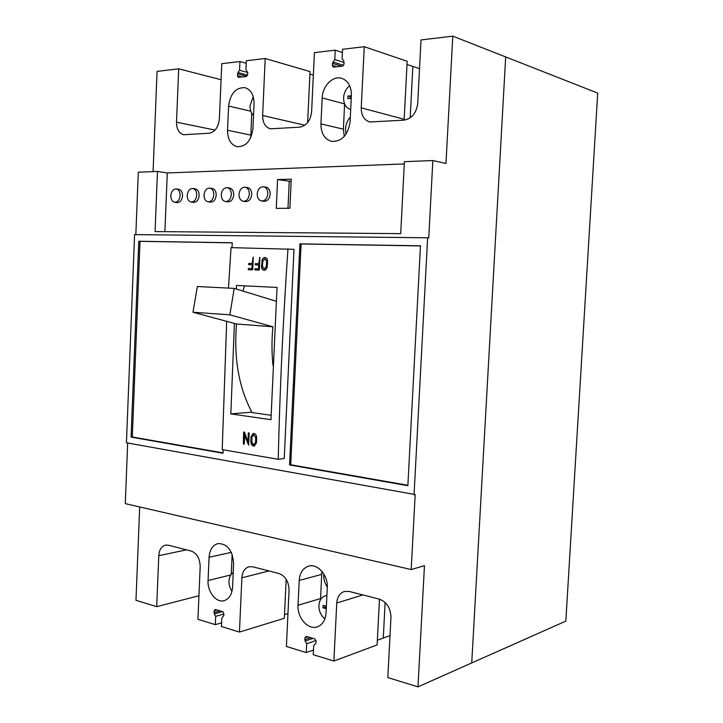 <?xml version="1.0" encoding="UTF-8"?>
<svg xmlns="http://www.w3.org/2000/svg" width="723" height="723" viewBox="0 0 723 723"><rect width="100%" height="100%" fill="white"/><g stroke="black" fill="none" stroke-linecap="round" stroke-linejoin="round"><path stroke-width="1.08" d="M196.746 195.192C196.683 191.423 195.364 189.209 192.788 188.522C189.616 188.613 187.745 190.899 187.194 195.382C187.257 199.159 188.586 201.383 191.188 202.042C194.333 201.934 196.186 199.647 196.746 195.192M191.188 202.042L193.61 202.359C196.755 202.25 198.608 199.964 199.159 195.517C199.105 191.767 197.786 189.553 195.21 188.875L192.788 188.522M180.117 195.517C180.054 191.794 178.762 189.607 176.249 188.938C173.159 189.037 171.342 191.297 170.8 195.707C170.863 199.449 172.173 201.645 174.713 202.286C177.777 202.169 179.575 199.91 180.117 195.517M174.713 202.286L177.144 202.603C180.199 202.476 181.997 200.226 182.539 195.852C182.476 192.128 181.193 189.941 178.671 189.281L176.249 188.938M253.231 96.692L250.022 105.721C249.932 109.932 251.098 113.159 253.538 115.391M233.213 572.562C230.655 574.252 229.245 577.099 228.974 581.111C228.875 584.934 229.887 588.314 232.002 591.26M349.697 85.766C346.037 88.595 344.003 92.571 343.597 97.713C343.597 103.94 345.892 107.872 350.492 109.489L350.492 109.489M326.895 595.571L325.169 595.86C321.428 597.216 319.34 600.424 318.924 605.485C318.888 611.143 320.876 615.598 324.898 618.843M323.832 574.017L323.768 574.884C323.624 579.376 324.799 583.452 327.302 587.121M350.321 117.063C347.411 120.379 345.811 124.383 345.513 129.056L345.992 134.288M213.818 194.849C213.755 191.044 212.408 188.793 209.778 188.097C206.507 188.179 204.582 190.492 204.003 195.038C204.067 198.861 205.431 201.111 208.097 201.789C211.333 201.69 213.24 199.376 213.818 194.849M208.097 201.789L210.501 202.106C213.737 202.006 215.644 199.702 216.222 195.183C216.159 191.387 214.812 189.146 212.182 188.45L209.778 188.097M231.342 194.496C231.279 190.655 229.905 188.378 227.212 187.664C223.841 187.727 221.862 190.077 221.265 194.695C221.328 198.563 222.72 200.84 225.449 201.527C228.775 201.437 230.745 199.096 231.342 194.496M225.449 201.527L227.844 201.853C231.179 201.762 233.14 199.421 233.737 194.839C233.674 191.008 232.3 188.73 229.607 188.016L227.212 187.664M249.336 194.135C249.281 190.257 247.872 187.944 245.115 187.212C241.654 187.266 239.611 189.643 238.997 194.342C239.051 198.247 240.479 200.551 243.271 201.265C246.697 201.184 248.721 198.807 249.336 194.135M243.271 201.265L245.657 201.59C249.083 201.509 251.107 199.141 251.721 194.478C251.658 190.61 250.257 188.305 247.51 187.573L245.115 187.212M267.826 193.764C267.772 189.842 266.335 187.51 263.515 186.751C259.946 186.796 257.84 189.2 257.198 193.972C257.261 197.921 258.717 200.262 261.572 200.994C265.106 200.922 267.194 198.509 267.826 193.764M261.572 200.994L263.949 201.319C267.474 201.256 269.562 198.852 270.203 194.116C270.14 190.203 268.703 187.872 265.892 187.121L263.515 186.751M246.218 63.281L239.937 61.527L221.762 63.687L219.394 118.852C218.427 127.239 214.975 132.038 209.037 133.249L183.588 134.749C178.924 133.312 176.566 129.128 176.511 122.178L178.689 68.821L157.072 71.405L153.068 171.613M342.413 52.49L335.246 50.158L314.406 52.643L311.622 111.694C310.501 120.678 306.543 125.829 299.756 127.158L270.393 128.821C265.26 127.176 262.675 122.729 262.639 115.499L265.196 58.509L246.326 60.759L245.937 69.562L247.718 72.716L247.628 74.632L246.272 76.53L238.292 77.325L237.424 75.734L237.93 72.562L239.557 70.285L239.937 61.527M286.172 579.25L284.329 618.301L239.449 632.065L221.428 626.525L221.789 618.174L223.778 615.526L223.859 613.71L222.702 611.676L215.364 609.507L214.08 610.808L214.306 613.899L215.68 616.339L215.318 624.654L197.93 619.322L200.19 566.696C199.946 558.536 196.981 553.33 191.306 551.08L168.278 545.196L165.477 545.106C161.482 546.272 159.25 549.796 158.78 555.68L156.692 606.66L135.969 600.298L139.693 506.94M287.962 613.556L284.51 614.604M379.476 599.177L377.117 644.934L333.881 661.039L313.24 654.704L313.674 645.793L315.951 643L316.041 641.057L314.722 638.852L306.335 636.376L304.862 637.74L305.115 641.048L306.688 643.687L306.263 652.562L286.407 646.47L289.055 590.32C288.784 581.599 285.413 575.987 278.942 573.484L252.707 566.778L249.055 566.733C244.772 568.097 242.377 571.785 241.889 577.776L239.449 632.065M390.013 635.589L383.28 638.066L385.124 602.458L383.28 638.066L377.361 640.235M420.452 245.919L301.111 243.976L290.745 464.753L407.88 485.278M307.627 122.603L310.022 71.577L265.196 58.509M313.348 75.084L309.905 74.089M404.148 120.145L407.157 61.265L364.256 46.706L342.575 49.291L342.115 58.726L343.786 60.804L344.049 64.139L342.485 66.182L333.267 67.085L332.336 65.413L332.435 63.38L334.794 59.548L335.246 50.158M419.521 68.676L406.986 64.474M414.053 494.785L427.636 237.795L134.595 234.604L126.444 442.783L415.174 494.559L411.206 569.561L424.455 565.666L417.975 686.85L471.739 662.937L505.684 56.936L452.788 36.15L421.021 39.937L417.713 103.461C416.403 113.122 411.821 118.689 403.976 120.154L369.679 121.997C364.049 120.063 361.229 115.346 361.229 107.844L364.256 46.706M221.59 622.828L215.318 624.654M417.975 686.85L387.826 677.596L390.962 617.415C390.664 608.052 386.787 601.961 379.331 599.141L349.191 591.441L344.293 591.495C339.774 593.131 337.261 596.972 336.755 603L333.881 661.039M313.466 650.031L306.263 652.562M232.219 242.856L140.018 241.346L132.3 436.99L223.036 452.887M276.222 301.256L234.234 288.387L229.842 314.83L272.914 326.796L236.538 323.994C233.674 358.274 238.852 387.799 252.083 412.589L271.107 415.282M272.914 326.796C271.649 339.855 271.676 352.707 272.987 365.35M236.484 285.468L277.036 287.42L236.484 285.468L236.276 289.01M251.857 412.173L230.836 413.881L234.406 323.416M277.036 287.42L270.962 419.692L230.836 413.881M452.788 36.15L445.974 163.47L432.842 160.542L404.41 161.672L400.705 233.637L155.065 231.595L157.478 171.441L138.292 172.201L135.843 234.614M432.842 160.542L428.748 237.93L427.636 237.795M127.664 443.009L125.287 503.624L411.206 569.561M221.075 79.72L178.689 68.821M252.951 128.549L254.053 103.85C254.017 95.165 251.035 89.779 245.106 87.691C235.915 87.266 230.411 93.384 228.595 106.055L227.546 130.285C227.618 139.331 230.818 144.808 237.144 146.715C245.947 146.823 251.215 140.768 252.951 128.549M350.086 121.889L351.387 95.409C351.396 86.462 348.179 80.759 341.753 78.31C332.914 75.355 322.449 86.019 322.178 97.939L320.94 123.886C320.976 133.312 324.491 139.132 331.477 141.347C341.762 141.771 347.971 135.282 350.086 121.889M404.293 163.931L167.284 172.951L157.478 171.441M299.205 580.461L298.021 605.25C297.054 617.695 308.161 630.32 317.325 626.859C322.53 624.835 325.44 620.198 326.046 612.959L327.284 587.672C328.215 575.427 317.65 563.325 308.739 566.1C303.036 567.989 299.855 572.77 299.205 580.461L321.726 574.378L320.515 599.71M209.064 557.297L208.061 580.524C207.275 591.766 216.304 603.172 224.22 600.65C229.182 598.942 231.966 594.478 232.562 587.257L233.61 563.606C232.634 550.366 227.438 543.687 218.021 543.569C212.679 545.142 209.688 549.724 209.064 557.297L231.342 552.336M198.942 595.743L156.692 606.66M412.851 66.435L410.194 117.849L412.851 66.435M228.486 288.088L231.044 247.637L293.999 249.327L284.238 458.499L278.228 459.304L222.214 449.625L226.679 321.328M232.011 247.655L232.228 242.756L138.78 241.247L131.071 437.108L223.018 453.249L223.172 449.787M407.862 485.684L420.461 245.811L299.918 243.859L289.552 464.925L407.862 485.684M131.071 437.108L132.3 436.99M138.78 241.247L140.018 241.346M289.552 464.925L290.745 464.753M299.918 243.859L301.111 243.976M250.989 436.791L253.231 433.466L253.9 433.475C255.608 433.963 256.52 435.363 256.629 437.695L256.502 442.729L254.306 446.037L253.583 446.037C251.875 445.531 250.971 444.121 250.863 441.807L250.989 436.791L253.357 433.448M253.104 257.18L252.219 263.515L248.956 263.407L248.45 264.031L248.857 264.672L252.137 264.781L251.893 268.585L248.631 268.477L248.125 269.092L248.549 269.742L252.282 269.869L252.788 269.254L253.24 257.198M259.72 257.352L258.825 263.714L255.535 263.615L255.02 264.238L255.427 264.889L258.744 264.998L258.5 268.82L255.21 268.703L254.695 269.327L255.12 269.977L258.888 270.113L259.403 269.489L259.855 257.37M261.853 261.247C262.169 258.924 263.208 257.677 264.97 257.496L265.242 257.515C266.814 257.939 267.6 259.241 267.591 261.419L267.257 266.552C266.932 268.893 265.892 270.14 264.13 270.303L263.913 270.285C262.322 269.887 261.518 268.585 261.518 266.362L262.097 261.283C262.413 258.961 263.452 257.704 265.214 257.524L265.35 257.533M244.482 435.047L248.604 445.178L249.2 433.366L248.748 432.661L248.269 433.222L248.043 442.069L244.555 432.318L243.967 431.938L243.624 432.49L243.353 443.705L243.796 444.41L244.275 443.859L244.736 435.011L248.712 445.142M287.98 248.766C283.091 319.674 279.837 389.851 278.228 459.304M244.573 285.874L242.937 291.053M234.234 288.387L197.343 286.525L192.996 312.237L236.538 323.994M229.842 314.83L192.996 312.237M243.796 444.41L244.094 431.938M248.043 442.069L248.721 432.661M264.058 270.294C262.512 269.833 261.744 268.531 261.762 266.389L262.097 261.283M264.455 269.046L266.543 266.552L266.877 261.419L265.124 258.807M262.467 266.398L264.211 269.019L266.299 266.525L266.633 261.392L265.07 258.789L262.801 261.283L262.467 266.398M255.237 269.977L255.454 268.73L258.744 268.848L258.744 264.998M255.544 264.889L255.779 263.642L259.069 263.75L259.9 257.388M248.658 269.742L248.875 268.495L252.137 268.613L252.137 264.781M248.974 264.681L249.2 263.434L252.463 263.543L253.285 257.207M254.424 446.01L253.827 445.992C252.119 445.495 251.215 444.085 251.107 441.771L251.233 436.755M254.216 444.762L255.797 442.539L255.924 437.505L253.547 434.713M251.803 441.961L253.61 444.781L255.553 442.575L255.68 437.542L253.863 434.731L251.92 436.945L251.803 441.961M322.06 571.513L321.726 574.378M232.155 554.288L231.27 574.306M251.731 113.213L250.782 137.569M344.609 103.949L343.389 129.191L344.256 136.484M223.841 614.026L215.68 616.339M316.005 640.506L306.688 643.687M344.13 62.476L334.794 59.548M247.718 72.499L239.557 70.285M326.371 606.263L323.109 605.386L322.991 607.826L326.254 608.712M325.26 605.964L325.196 607.148L326.317 607.447M325.196 607.148L322.991 607.826M351.369 95.761L347.962 96.06L347.835 98.626L351.242 98.337M232.833 581.003L232.734 583.289M254.035 104.175L253.927 106.579M351.324 96.566L350.167 96.665L350.077 98.436M350.167 96.665L347.962 96.06M167.284 172.951L164.898 231.676M291.242 179.15L277.578 179.566L276.267 208.387L289.896 208.26L291.242 179.15M291.134 181.437L277.578 179.566M289.227 181.491L287.989 208.278M565.838 621.102L471.739 662.937L505.684 56.936L597.713 93.104L565.838 621.102M269.046 570.953L241.889 577.776M362.937 594.948L336.755 603M186.489 549.851L158.78 555.68M215.038 130.077L176.511 122.178M304.862 125.233L262.639 115.499M404.166 119.277L361.229 107.844M320.542 598.572L298.021 605.25M230.809 574.939L208.061 580.524M250.754 135.093L227.546 130.285M250.791 111.206L228.595 106.055M343.389 129.191L320.94 123.886M344.591 103.904L322.178 97.939M222.467 611.604L214.306 613.899M220.108 610.908L213.999 612.616M217.017 609.995L214.08 610.808M313.041 638.355L305.115 641.048M310.709 637.668L304.772 639.665M307.718 636.782L304.862 637.74M341.78 66.263L332.435 63.38M343.678 65.341L332.923 62.006M336.846 66.787L332.336 65.413M242.088 76.972L237.424 75.734M246.796 76.322L237.506 73.836M247.555 75.147L237.93 72.562M325.169 595.86L326.904 595.345"/></g></svg>
